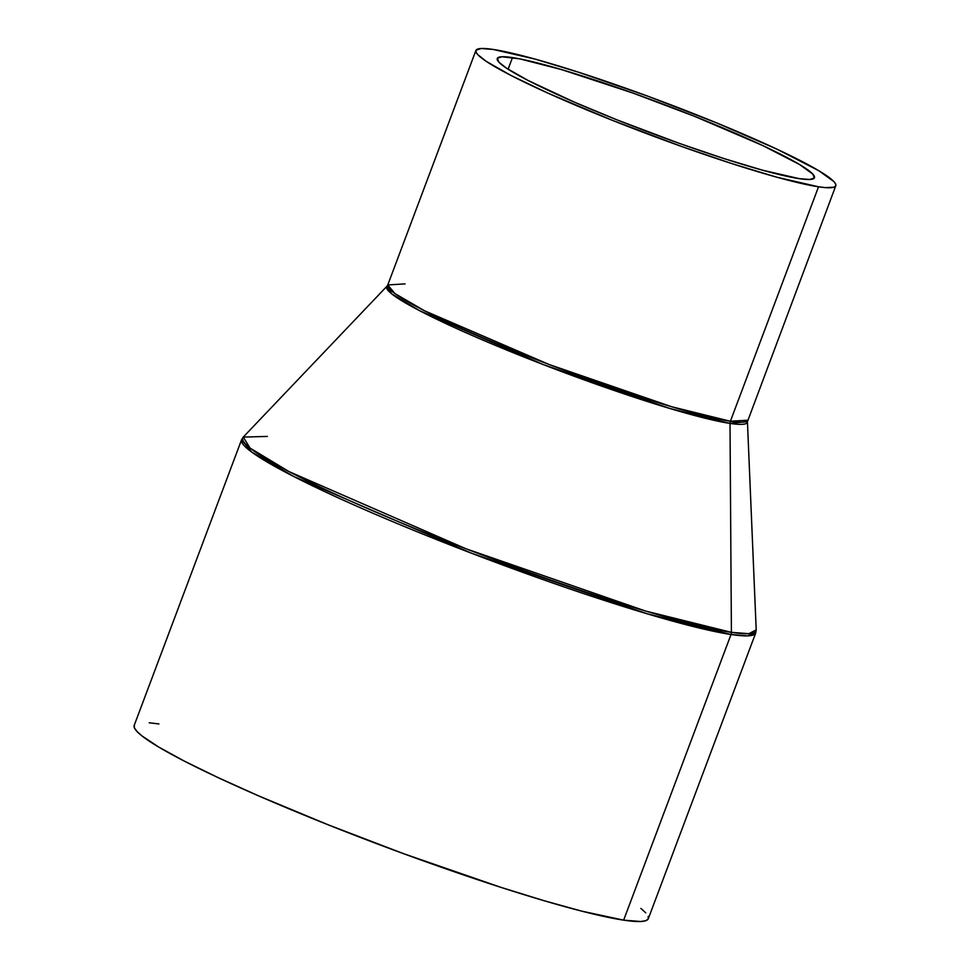 <?xml version="1.0" encoding="UTF-8"?>
<svg xmlns="http://www.w3.org/2000/svg" width="970" height="970" viewBox="0 0 970 970"><rect width="100%" height="100%" fill="white"/><g stroke="black" fill="none" stroke-linecap="round" stroke-linejoin="round"><path stroke-width="1.45" d="M512.475 57.594A169.447 15.653 -159.4 0 1 693.404 115.866A169.447 15.653 -159.4 0 1 814.461 177.74A169.447 15.653 -159.4 0 1 799.231 178.65L762.274 170.138L723.523 158.425L678.927 143.245L617.09 119.892L574.082 102.008L528.25 80.558L506.352 68.082L498.835 62.104L497.343 58.285L501.951 56.757L519.835 58.879L561.484 69.561L632.779 92.999L694.617 116.351L762.59 145.488L799.413 164.427L812.872 174.139L814.363 177.959L809.756 179.486L799.231 178.65A169.447 15.653 -159.4 0 1 618.302 120.377A169.447 15.653 -159.4 0 1 497.246 58.503A169.447 15.653 -159.4 0 1 512.475 57.594L508.098 69.222L512.475 57.594M818.522 186.798A192.242 17.763 -159.4 0 1 613.246 120.68A192.242 17.763 -159.4 0 1 475.906 50.488A192.242 17.763 -159.4 0 1 493.184 49.446A192.242 17.763 -159.4 0 1 698.461 115.563A192.242 17.763 -159.4 0 1 835.8 185.755A192.242 17.763 -159.4 0 1 818.522 186.798L730.398 421.259L818.522 186.798L825.3 187.61L833.921 187.21L835.679 186.01L835.703 184.167L833.994 181.669L818.728 170.659L776.946 149.162L716.733 122.947L647.257 95.981L579.09 72.398L535.113 59.109L493.184 49.446L481.253 48.5L476.027 50.234L476.003 52.077L477.713 54.575L486.237 61.352L511.093 75.514L548.402 93.338L611.876 120.134L682.031 146.628L732.617 163.845L776.594 177.134L818.522 186.798M475.906 50.488L387.782 284.938A192.242 17.763 20.6 0 0 525.122 355.141A192.242 17.763 20.6 0 0 730.398 421.259L747.676 420.216A192.242 17.763 20.6 0 1 730.398 421.259A5.493 5.02 -81.4 0 0 730.01 423.405A5.493 5.02 98.6 0 1 730.398 421.259L671.858 406.806L549.165 364.526L424.557 310.788L394.802 293.498L387.782 284.938L405.06 283.895M267.368 436.439L243.264 437.07L241.566 439.762L134.2 725.414A274.631 25.366 20.6 0 0 330.394 825.7A274.631 25.366 20.6 0 0 623.649 920.154L731.016 634.501A274.631 25.366 -159.4 0 1 437.761 540.047A274.631 25.366 -159.4 0 1 241.566 439.762L251.594 451.984L294.104 476.682L472.111 553.458L647.402 613.852L731.016 634.501A5.493 5.02 -81.4 0 0 731.404 632.355L645.68 611.076L465.842 548.717L289.108 471.65L250.005 448.043L243.264 437.07A274.195 25.329 20.6 0 0 433.736 536.107A274.195 25.329 20.6 0 0 731.404 632.355A274.195 25.329 20.6 0 0 756.2 629.87L747.433 421.659L730.01 423.405A192.678 17.799 -159.4 0 1 520.841 355.772A192.678 17.799 -159.4 0 1 387.006 286.174L387.782 284.938M648.202 916.383L648.166 919.026L645.656 920.736L640.697 921.5L623.649 920.154A274.631 25.366 20.6 0 0 648.336 918.663L755.703 633.022A274.631 25.366 -159.4 0 1 731.016 634.501L747.482 635.871L755.703 633.022L756.2 629.87L748.876 633.677L731.404 632.355L730.01 423.405L731.404 632.355A5.493 5.02 98.6 0 1 731.016 634.501L623.649 920.154L581.624 911.109L544.218 900.754L500.932 887.356L403.544 853.661L328.442 824.912L258.735 795.921L218.274 777.697L184.458 761.171L158.595 746.985L141.668 735.684L136.782 731.259L134.333 727.694L134.369 725.051M149.198 722.783L158.886 723.935M640.867 908.405L645.753 912.831M835.8 185.755L747.433 421.659A192.678 17.799 -159.4 0 1 730.01 423.405L669.773 408.455L543.406 364.635L419.222 310.485L391.747 293.886L387.006 286.174L243.264 437.07"/></g></svg>
